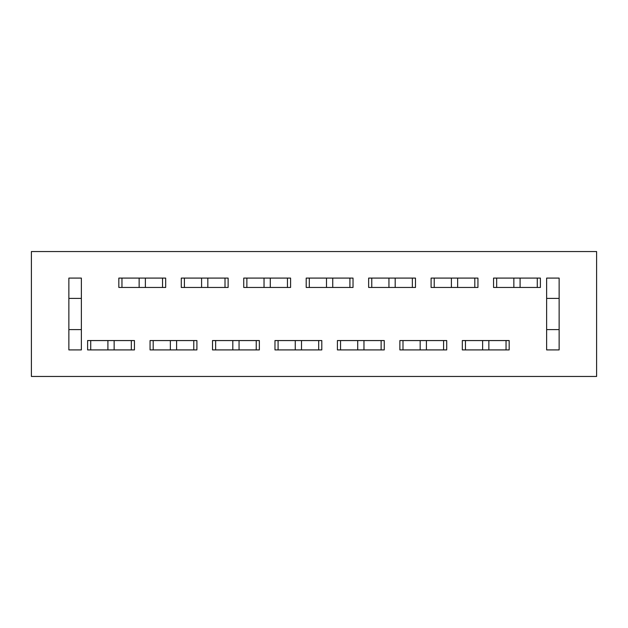 <?xml version="1.0" encoding="UTF-8"?>
<svg xmlns="http://www.w3.org/2000/svg" width="628" height="628" viewBox="0 0 628 628"><rect width="100%" height="100%" fill="white"/><g stroke="black" fill="none" stroke-linecap="round" stroke-linejoin="round"><path stroke-width="0.94" d="M121.958 287.459L121.958 278.086L121.958 287.459M162.55 278.086L162.55 287.459L162.55 278.086M145.374 278.086L145.374 287.459L145.374 278.086M139.133 278.086L139.133 287.459L139.133 278.086M134.447 340.572L131.323 340.572L131.323 349.945L131.323 340.572L87.606 340.572L90.73 340.572L90.73 349.945L90.73 340.572L107.906 340.572L107.906 349.945L107.906 340.572L114.147 340.572L114.147 349.945L114.147 340.572L134.447 340.572M184.412 287.459L184.412 278.086L184.412 287.459M225.005 278.086L225.005 287.459L225.005 278.086M207.829 278.086L207.829 287.459L207.829 278.086M201.588 278.086L201.588 287.459L201.588 278.086M196.902 340.572L193.777 340.572L193.777 349.945L193.777 340.572L150.061 340.572L153.185 340.572L153.185 349.945L153.185 340.572L170.361 340.572L170.361 349.945L170.361 340.572L176.601 340.572L176.601 349.945L176.601 340.572L196.902 340.572M246.867 287.459L246.867 278.086L246.867 287.459M287.459 278.086L287.459 287.459L287.459 278.086M270.283 278.086L270.283 287.459L270.283 278.086M264.035 278.086L264.035 287.459L264.035 278.086M259.356 340.572L256.232 340.572L256.232 349.945L256.232 340.572L212.515 340.572L215.639 340.572L215.639 349.945L215.639 340.572L232.807 340.572L232.807 349.945L232.807 340.572L239.056 340.572L239.056 349.945L239.056 340.572L259.356 340.572M309.314 287.459L309.314 278.086L309.314 287.459M349.914 278.086L349.914 287.459L349.914 278.086M332.738 278.086L332.738 287.459L332.738 278.086M326.489 278.086L326.489 287.459L326.489 278.086M321.803 340.572L318.686 340.572L318.686 349.945L318.686 340.572L274.97 340.572L278.086 340.572L278.086 349.945L278.086 340.572L295.262 340.572L295.262 349.945L295.262 340.572L301.511 340.572L301.511 349.945L301.511 340.572L321.803 340.572M371.768 287.459L371.768 278.086L371.768 287.459M412.361 278.086L412.361 287.459L412.361 278.086M395.193 278.086L395.193 287.459L395.193 278.086M388.944 278.086L388.944 287.459L388.944 278.086M384.257 340.572L381.133 340.572L381.133 349.945L381.133 340.572L337.417 340.572L340.541 340.572L340.541 349.945L340.541 340.572L357.717 340.572L357.717 349.945L357.717 340.572L363.965 340.572L363.965 349.945L363.965 340.572L384.257 340.572M434.223 287.459L434.223 278.086L434.223 287.459M474.815 278.086L474.815 287.459L474.815 278.086M457.639 278.086L457.639 287.459L457.639 278.086M451.399 278.086L451.399 287.459L451.399 278.086M446.712 340.572L443.588 340.572L443.588 349.945L443.588 340.572L399.871 340.572L402.995 340.572L402.995 349.945L402.995 340.572L420.171 340.572L420.171 349.945L420.171 340.572L426.412 340.572L426.412 349.945L426.412 340.572L446.712 340.572M496.677 287.459L496.677 278.086L496.677 287.459M537.27 278.086L537.27 287.459L537.27 278.086M520.094 278.086L520.094 287.459L520.094 278.086M513.853 278.086L513.853 287.459L513.853 278.086M509.167 340.572L506.042 340.572L506.042 349.945L506.042 340.572L462.326 340.572L465.45 340.572L465.45 349.945L465.45 340.572L482.626 340.572L482.626 349.945L482.626 340.572L488.867 340.572L488.867 349.945L488.867 340.572L509.167 340.572M546.635 329.614L559.132 329.614L559.132 349.914L559.132 329.614L546.635 329.614M559.132 298.386L546.635 298.386L559.132 298.386L559.132 278.086L559.132 298.386M68.868 329.614L81.365 329.614L68.868 329.614L68.868 349.914L68.868 329.614M81.365 298.386L68.868 298.386L68.868 278.086L68.868 298.386L81.365 298.386M31.4 251.545L31.4 376.455L596.6 376.455L596.6 251.545L31.4 251.545L596.6 251.545L596.6 376.455L31.4 376.455L31.4 251.545M493.553 278.086L540.394 278.086L540.394 287.459L493.553 287.459L493.553 278.086L493.553 287.459L540.394 287.459L540.394 278.086L493.553 278.086M462.326 349.914L462.326 340.541L509.167 340.541L509.167 349.914L462.326 349.914L509.167 349.914L509.167 340.541L462.326 340.541L462.326 349.914M431.098 278.086L477.939 278.086L477.939 287.459L431.098 287.459L431.098 278.086L431.098 287.459L477.939 287.459L477.939 278.086L431.098 278.086M399.871 349.914L399.871 340.541L446.712 340.541L446.712 349.914L399.871 349.914L446.712 349.914L446.712 340.541L399.871 340.541L399.871 349.914M368.644 278.086L415.485 278.086L415.485 287.459L368.644 287.459L368.644 278.086L368.644 287.459L415.485 287.459L415.485 278.086L368.644 278.086M337.417 349.914L337.417 340.541L384.257 340.541L384.257 349.914L337.417 349.914L384.257 349.914L384.257 340.541L337.417 340.541L337.417 349.914M306.197 278.086L353.03 278.086L353.03 287.459L306.197 287.459L306.197 278.086L306.197 287.459L353.03 287.459L353.03 278.086L306.197 278.086M274.97 349.914L274.97 340.541L321.803 340.541L321.803 349.914L274.97 349.914L321.803 349.914L321.803 340.541L274.97 340.541L274.97 349.914M243.743 278.086L290.583 278.086L290.583 287.459L243.743 287.459L243.743 278.086L243.743 287.459L290.583 287.459L290.583 278.086L243.743 278.086M212.515 349.914L212.515 340.541L259.356 340.541L259.356 349.914L212.515 349.914L259.356 349.914L259.356 340.541L212.515 340.541L212.515 349.914M181.288 278.086L228.129 278.086L228.129 287.459L181.288 287.459L181.288 278.086L181.288 287.459L228.129 287.459L228.129 278.086L181.288 278.086M150.061 349.914L150.061 340.541L196.902 340.541L196.902 349.914L150.061 349.914L196.902 349.914L196.902 340.541L150.061 340.541L150.061 349.914M81.365 349.914L68.868 349.914L68.868 278.086L81.365 278.086L81.365 349.914L81.365 278.086L68.868 278.086L68.868 349.914L81.365 349.914M87.606 349.914L87.606 340.541L134.447 340.541L134.447 349.914L87.606 349.914L134.447 349.914L134.447 340.541L87.606 340.541L87.606 349.914M118.833 278.086L165.674 278.086L165.674 287.459L118.833 287.459L118.833 278.086L118.833 287.459L165.674 287.459L165.674 278.086L118.833 278.086M559.132 278.086L559.132 349.914L546.635 349.914L546.635 278.086L559.132 278.086L546.635 278.086L546.635 349.914L559.132 349.914L559.132 278.086"/></g></svg>
